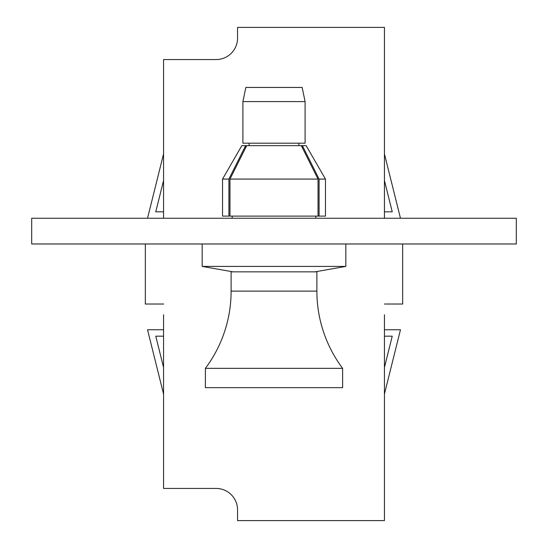 <?xml version="1.0" encoding="UTF-8"?>
<svg xmlns="http://www.w3.org/2000/svg" width="548" height="548" viewBox="0 0 548 548"><rect width="100%" height="100%" fill="white"/><g stroke="black" fill="none" stroke-linecap="round" stroke-linejoin="round"><path stroke-width="0.82" d="M516.312 243.976L516.312 218.248L31.688 218.248L31.688 243.976L516.312 243.976M315.812 218.248L315.812 216.104M232.188 218.248L232.188 216.104M233.044 271.856L202.164 266.41L345.836 266.41L345.836 243.976M202.164 266.41L202.164 243.976M314.956 271.856L345.836 266.41M302.38 147.796L302.38 145.652L319.094 179.08L325.464 179.08L306.168 145.652L301.304 145.652L318.025 179.08L318.025 216.104L228.906 216.104L228.906 179.08L245.62 145.652L301.304 145.652M228.906 216.104L222.536 216.104L222.536 179.08L228.906 179.08M319.094 179.08L319.094 216.104L325.464 216.104L325.464 179.08M319.094 216.104L318.025 216.104M246.696 145.652L229.975 179.08L318.025 179.08M229.975 179.08L229.975 216.104M222.536 179.08L241.832 145.652L245.62 145.652L245.62 147.796M316.888 291.118L316.888 271.856L231.112 271.856L231.112 291.118A128.766 128.766 0 0 1 205.384 368.352L342.616 368.352A128.766 128.766 0 0 1 316.888 291.118L231.112 291.118M205.384 368.352L205.384 387.648L342.616 387.648L342.616 368.352M245.84 87.44L302.16 87.44L305.092 101.592L242.908 101.592L245.84 87.44M242.908 101.592L242.908 143.192L305.092 143.192L305.092 101.592M298.872 145.652L298.872 143.192M249.128 145.652L249.128 143.192M163.564 218.248L163.564 59.568L216.104 59.568A21.441 21.441 0 0 0 237.544 38.12L237.544 27.4L384.436 27.4L384.436 218.248M384.436 211.816L384.436 180.511L392.238 211.816L384.436 211.816M163.564 314.744L163.564 488.432L216.104 488.432A21.441 21.441 0 0 1 237.544 509.88L237.544 520.6L384.436 520.6L384.436 314.744M384.436 336.184L384.436 367.489L392.238 336.184L384.436 336.184M402.664 243.976L402.664 304.024L384.436 304.024M163.564 304.024L145.336 304.024L145.336 243.976M163.564 367.489L163.564 336.184L155.762 336.184L163.564 367.489M163.564 180.511L163.564 211.816L155.762 211.816L163.564 180.511M163.564 153.919L147.528 218.248M384.436 153.919L400.472 218.248M163.564 394.08L147.528 329.752L163.564 329.752M384.436 394.08L400.472 329.752L384.436 329.752"/></g></svg>
